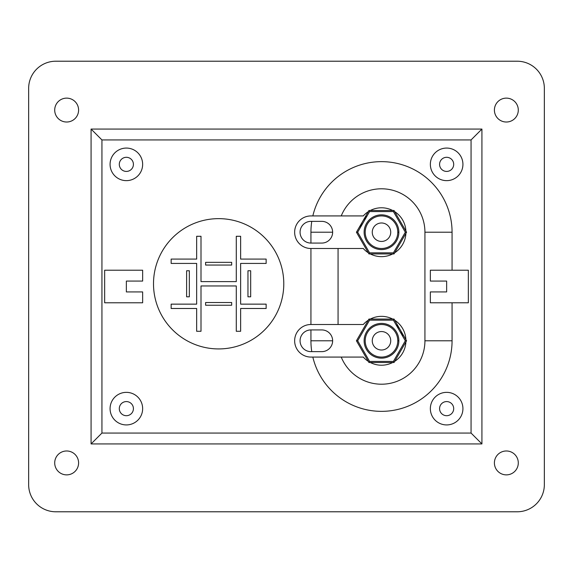 <?xml version="1.0" encoding="UTF-8"?>
<svg xmlns="http://www.w3.org/2000/svg" width="573" height="573" viewBox="0 0 573 573"><rect width="100%" height="100%" fill="white"/><g stroke="black" fill="none" stroke-linecap="round" stroke-linejoin="round"><path stroke-width="0.86" d="M78.594 462.927A11.94 11.94 0 0 1 60.681 473.269A11.94 11.94 0 0 1 60.681 452.584A11.94 11.94 0 0 1 78.594 462.927M55.789 511.782L517.211 511.782A27.139 27.139 0 0 0 544.35 484.636L544.35 88.364A27.139 27.139 0 0 0 517.211 61.218L55.789 61.218A27.139 27.139 0 0 0 28.65 88.364L28.65 484.636A27.139 27.139 0 0 0 55.789 511.782M518.293 462.927A11.94 11.94 0 0 1 500.379 473.269A11.94 11.94 0 0 1 500.379 452.584A11.94 11.94 0 0 1 518.293 462.927M518.293 110.073A11.94 11.94 0 0 1 500.379 120.416A11.94 11.94 0 0 1 500.379 99.731A11.94 11.94 0 0 1 518.293 110.073M78.594 110.073A11.94 11.94 0 0 1 60.681 120.416A11.94 11.94 0 0 1 60.681 99.731A11.94 11.94 0 0 1 78.594 110.073M471.063 139.934L471.063 433.066L101.937 433.066L101.937 139.934L471.063 139.934L481.922 129.075L481.922 443.925L91.078 443.925L91.078 129.075L481.922 129.075M101.937 139.934L91.078 129.075M471.063 433.066L481.922 443.925M101.937 433.066L91.078 443.925M104.651 302.788L104.651 270.212L142.648 270.212L142.648 281.071L126.361 281.071L126.361 291.929L142.648 291.929L142.648 302.788L104.651 302.788M462.927 164.358A16.288 16.288 0 0 1 438.495 178.461A16.288 16.288 0 0 1 438.495 150.255A16.288 16.288 0 0 1 462.927 164.358M453.694 164.358A7.055 7.055 0 0 1 443.108 170.475A7.055 7.055 0 0 1 443.108 158.248A7.055 7.055 0 0 1 453.694 164.358M142.648 164.358A16.288 16.288 0 0 1 118.217 178.461A16.288 16.288 0 0 1 118.217 150.255A16.288 16.288 0 0 1 142.648 164.358M133.416 164.358A7.055 7.055 0 0 1 122.83 170.475A7.055 7.055 0 0 1 122.83 158.248A7.055 7.055 0 0 1 133.416 164.358M218.642 348.928A65.143 65.143 0 0 0 283.785 283.785A65.143 65.143 0 0 0 218.642 218.642A65.143 65.143 0 0 0 153.507 283.785A65.143 65.143 0 0 0 218.642 348.928M247.959 296.814L250.673 296.814L250.673 270.757L247.959 270.757L247.959 296.814M231.671 302.515L205.614 302.515L205.614 305.23L231.671 305.23L231.671 302.515M231.671 265.055L231.671 262.341L205.614 262.341L205.614 265.055L231.671 265.055M189.334 296.814L189.334 270.757L186.619 270.757L186.619 296.814L189.334 296.814M201.001 285.956L236.284 285.956L236.284 331.287L240.631 331.287L240.631 308.482L266.144 308.482L266.144 304.141L240.631 304.141L240.631 263.43L266.144 263.43L266.144 259.089L240.631 259.089L240.631 236.284L236.284 236.284L236.284 281.615L201.001 281.615L201.001 236.284L196.661 236.284L196.661 259.089L171.148 259.089L171.148 263.43L196.661 263.43L196.661 304.141L171.148 304.141L171.148 308.482L196.661 308.482L196.661 331.287L201.001 331.287L201.001 285.956M142.648 408.642A16.288 16.288 0 0 1 118.217 422.745A16.288 16.288 0 0 1 118.217 394.539A16.288 16.288 0 0 1 142.648 408.642M133.416 408.642A7.055 7.055 0 0 1 122.83 414.752A7.055 7.055 0 0 1 122.83 402.525A7.055 7.055 0 0 1 133.416 408.642M462.927 408.642A16.288 16.288 0 0 1 438.495 422.745A16.288 16.288 0 0 1 438.495 394.539A16.288 16.288 0 0 1 462.927 408.642M453.694 408.642A7.055 7.055 0 0 1 443.108 414.752A7.055 7.055 0 0 1 443.108 402.525A7.055 7.055 0 0 1 453.694 408.642M468.349 270.212L468.349 302.788L430.352 302.788L430.352 291.929L446.639 291.929L446.639 281.071L430.352 281.071L430.352 270.212L468.349 270.212M360.245 227.775A21.717 21.717 0 0 1 367.021 216.028A21.717 21.717 0 0 0 360.245 227.775A21.717 21.717 0 0 1 367.021 216.028M381.496 350.01A9.225 9.225 0 0 0 389.49 336.172A9.225 9.225 0 0 0 373.503 336.172A9.225 9.225 0 0 0 381.496 350.01A9.225 9.225 0 0 0 389.49 336.172A9.225 9.225 0 0 0 373.503 336.172A9.225 9.225 0 0 0 381.496 350.01A9.225 9.225 0 0 0 389.49 336.172A9.225 9.225 0 0 0 373.503 336.172A9.225 9.225 0 0 0 381.496 350.01M381.496 357.072A16.288 16.288 0 0 0 395.599 332.641A16.288 16.288 0 0 0 367.393 332.641A16.288 16.288 0 0 0 381.496 357.072A16.288 16.288 0 0 0 395.599 332.641A16.288 16.288 0 0 0 367.393 332.641A16.288 16.288 0 0 0 381.496 357.072A16.288 16.288 0 0 0 395.599 332.641A16.288 16.288 0 0 0 367.393 332.641A16.288 16.288 0 0 0 381.496 357.072M394.031 362.501L368.962 362.501L356.427 340.785L368.962 319.068L394.031 319.068L406.572 340.785L394.031 362.501L393.407 361.413L369.585 361.413L357.681 340.785L369.585 320.157L393.407 320.157L405.319 340.785L393.407 361.413L369.585 361.413L357.681 340.785L369.585 320.157L393.407 320.157L405.319 340.785L393.407 361.413L369.585 361.413L357.681 340.785L369.585 320.157L393.407 320.157L405.319 340.785L393.407 361.413L394.031 362.501L368.962 362.501L369.585 361.413L368.962 362.501L356.427 340.785L368.962 319.068L394.031 319.068L406.572 340.785L405.319 340.785L406.572 340.785L394.031 362.501L368.962 362.501L356.427 340.785L368.962 319.068L369.585 320.157L368.962 319.068L394.031 319.068L393.407 320.157L394.031 319.068L406.572 340.785L394.031 362.501L393.407 361.413M369.585 320.157L368.962 319.068L356.427 340.785L357.681 340.785M394.031 253.932L368.962 253.932L356.427 232.215L368.962 210.499L394.031 210.499L406.572 232.215L394.031 253.932L393.407 252.843L369.585 252.843L357.681 232.215L369.585 211.587L393.407 211.587L405.319 232.215L393.407 252.843L369.585 252.843L357.681 232.215L369.585 211.587L393.407 211.587L405.319 232.215L393.407 252.843L369.585 252.843L357.681 232.215L369.585 211.587L393.407 211.587L405.319 232.215L393.407 252.843L394.031 253.932L368.962 253.932L369.585 252.843L368.962 253.932L356.427 232.215L368.962 210.499L394.031 210.499L406.572 232.215L405.319 232.215L406.572 232.215L394.031 253.932L368.962 253.932L356.427 232.215L368.962 210.499L369.585 211.587L368.962 210.499L394.031 210.499L393.407 211.587L394.031 210.499L406.572 232.215L394.031 253.932L393.407 252.843M357.681 232.215L356.427 232.215L368.962 210.499L356.427 232.215L357.681 232.215L356.427 232.215L368.962 210.499L369.585 211.587M452.068 302.788L452.068 340.785A70.572 70.572 0 0 1 312.829 357.072A70.572 70.572 0 0 0 452.068 340.785A70.572 70.572 0 0 1 312.829 357.072A70.572 70.572 0 0 0 452.068 340.785L424.93 340.785A43.433 43.433 0 0 1 341.236 357.072A43.433 43.433 0 0 0 424.93 340.785A43.433 43.433 0 0 1 341.236 357.072M311.769 351.643A70.572 70.572 0 0 1 310.931 340.785L310.931 329.926L321.782 329.926A10.858 10.858 0 0 1 332.641 340.785A10.858 10.858 0 0 1 321.782 351.643L310.931 351.643A10.858 10.858 0 0 1 300.073 340.785A10.858 10.858 0 0 1 310.931 329.926L321.782 329.926A10.858 10.858 0 0 1 332.641 340.785A10.858 10.858 0 0 1 321.782 351.643L310.931 351.643A10.858 10.858 0 0 1 300.073 340.785A10.858 10.858 0 0 1 310.931 329.926L321.782 329.926A10.858 10.858 0 0 1 332.641 340.785A10.858 10.858 0 0 1 321.782 351.643A10.858 10.858 0 0 0 332.641 340.785A10.858 10.858 0 0 0 321.782 329.926A10.858 10.858 0 0 1 332.641 340.785A10.858 10.858 0 0 1 321.782 351.643L310.931 351.643A10.858 10.858 0 0 1 300.073 340.785A10.858 10.858 0 0 1 310.931 329.926L310.931 340.785A70.572 70.572 0 0 0 311.769 351.643A70.572 70.572 0 0 1 310.931 340.785L310.931 329.926L310.931 340.785L332.641 340.785L310.931 340.785A70.572 70.572 0 0 0 311.769 351.643A70.572 70.572 0 0 1 310.931 340.785L310.931 329.926A10.858 10.858 0 0 0 300.073 340.785A10.858 10.858 0 0 0 310.931 351.643A10.858 10.858 0 0 1 300.073 340.785A10.858 10.858 0 0 1 310.931 329.926M368.289 361.334A24.431 24.431 0 0 1 363.289 357.072L310.931 357.072A16.288 16.288 0 0 1 294.644 340.785A16.288 16.288 0 0 1 310.931 324.497A16.288 16.288 0 0 0 294.644 340.785A16.288 16.288 0 0 0 310.931 357.072L363.289 357.072A24.431 24.431 0 0 0 368.289 361.334A24.431 24.431 0 0 1 363.289 357.072A24.431 24.431 0 0 0 368.289 361.334A24.431 24.431 0 0 1 363.289 357.072L310.931 357.072A16.288 16.288 0 0 1 294.644 340.785A16.288 16.288 0 0 1 310.931 324.497L310.931 248.503L363.289 248.503A24.431 24.431 0 0 0 368.289 252.765A24.431 24.431 0 0 1 363.289 248.503A24.431 24.431 0 0 0 368.289 252.765A24.431 24.431 0 0 1 363.289 248.503L310.931 248.503A16.288 16.288 0 0 1 294.644 232.215A16.288 16.288 0 0 1 310.931 215.928L363.289 215.928A24.431 24.431 0 0 1 368.289 211.666A24.431 24.431 0 0 0 363.289 215.928A24.431 24.431 0 0 1 368.289 211.666A24.431 24.431 0 0 0 363.289 215.928A24.431 24.431 0 0 1 368.289 211.666M310.931 243.074A10.858 10.858 0 0 1 300.073 232.215A10.858 10.858 0 0 1 310.931 221.357L321.782 221.357A10.858 10.858 0 0 1 332.641 232.215A10.858 10.858 0 0 1 321.782 243.074L310.931 243.074A10.858 10.858 0 0 1 300.073 232.215A10.858 10.858 0 0 1 310.931 221.357A10.858 10.858 0 0 0 300.073 232.215A10.858 10.858 0 0 0 310.931 243.074A10.858 10.858 0 0 1 300.073 232.215A10.858 10.858 0 0 1 310.931 221.357L321.782 221.357A10.858 10.858 0 0 1 332.641 232.215A10.858 10.858 0 0 1 321.782 243.074L310.931 243.074L310.931 232.215L310.931 243.074A10.858 10.858 0 0 1 300.073 232.215A10.858 10.858 0 0 1 310.931 221.357L321.782 221.357A10.858 10.858 0 0 1 332.641 232.215A10.858 10.858 0 0 1 321.782 243.074L310.931 243.074L310.931 232.215A70.572 70.572 0 0 1 311.769 221.357A70.572 70.572 0 0 0 310.931 232.215L332.641 232.215L310.931 232.215A70.572 70.572 0 0 1 311.769 221.357A70.572 70.572 0 0 0 310.931 232.215A70.572 70.572 0 0 1 311.769 221.357M312.829 215.928A70.572 70.572 0 0 1 452.068 232.215L452.068 270.212L452.068 232.215A70.572 70.572 0 0 0 312.829 215.928A70.572 70.572 0 0 1 452.068 232.215L452.068 270.212L452.068 232.215A70.572 70.572 0 0 0 312.829 215.928A70.572 70.572 0 0 1 452.068 232.215L424.93 232.215L424.93 340.785L452.068 340.785A70.572 70.572 0 0 1 312.829 357.072M338.063 324.497L338.063 248.503M341.236 215.928A43.433 43.433 0 0 1 424.93 232.215L424.93 340.785L424.93 232.215A43.433 43.433 0 0 0 341.236 215.928A43.433 43.433 0 0 1 424.93 232.215L452.068 232.215L452.068 270.212M381.496 241.441A9.225 9.225 0 0 0 389.49 227.603A9.225 9.225 0 0 0 373.503 227.603A9.225 9.225 0 0 0 381.496 241.441A9.225 9.225 0 0 0 389.49 227.603A9.225 9.225 0 0 0 373.503 227.603A9.225 9.225 0 0 0 381.496 241.441A9.225 9.225 0 0 0 389.49 227.603A9.225 9.225 0 0 0 373.503 227.603A9.225 9.225 0 0 0 381.496 241.441M381.496 248.503A16.288 16.288 0 0 0 395.599 224.072A16.288 16.288 0 0 0 367.393 224.072A16.288 16.288 0 0 0 381.496 248.503A16.288 16.288 0 0 0 395.599 224.072A16.288 16.288 0 0 0 367.393 224.072A16.288 16.288 0 0 0 381.496 248.503A16.288 16.288 0 0 0 395.599 224.072A16.288 16.288 0 0 0 367.393 224.072A16.288 16.288 0 0 0 381.496 248.503M395.972 324.597A21.717 21.717 0 0 1 402.755 336.344A21.717 21.717 0 0 0 395.972 324.597A21.717 21.717 0 0 1 402.755 336.344M310.931 324.497L363.289 324.497L310.931 324.497L363.289 324.497L310.931 324.497L310.931 248.503L310.931 324.497L310.931 248.503L310.931 324.497L363.289 324.497A24.431 24.431 0 0 1 368.289 320.235A24.431 24.431 0 0 0 363.289 324.497A24.431 24.431 0 0 1 368.289 320.235A24.431 24.431 0 0 0 363.289 324.497A24.431 24.431 0 0 1 368.289 320.235M370.308 319.068A24.431 24.431 0 0 1 392.691 319.068A24.431 24.431 0 0 0 370.308 319.068A24.431 24.431 0 0 1 392.691 319.068A24.431 24.431 0 0 0 370.308 319.068A24.431 24.431 0 0 1 392.691 319.068M394.704 320.235A24.431 24.431 0 0 1 405.899 339.617A24.431 24.431 0 0 0 394.704 320.235A24.431 24.431 0 0 1 405.899 339.617A24.431 24.431 0 0 0 394.704 320.235A24.431 24.431 0 0 1 405.899 339.617M405.899 341.952A24.431 24.431 0 0 1 394.704 361.334A24.431 24.431 0 0 0 405.899 341.952A24.431 24.431 0 0 1 394.704 361.334A24.431 24.431 0 0 0 405.899 341.952A24.431 24.431 0 0 1 394.704 361.334M392.691 362.501A24.431 24.431 0 0 1 370.308 362.501A24.431 24.431 0 0 0 392.691 362.501A24.431 24.431 0 0 1 370.308 362.501A24.431 24.431 0 0 0 392.691 362.501A24.431 24.431 0 0 1 370.308 362.501M370.308 210.499A24.431 24.431 0 0 1 392.691 210.499A24.431 24.431 0 0 0 370.308 210.499A24.431 24.431 0 0 1 392.691 210.499A24.431 24.431 0 0 0 370.308 210.499A24.431 24.431 0 0 1 392.691 210.499M394.704 211.666A24.431 24.431 0 0 1 405.899 231.048A24.431 24.431 0 0 0 394.704 211.666A24.431 24.431 0 0 1 405.899 231.048A24.431 24.431 0 0 0 394.704 211.666A24.431 24.431 0 0 1 405.899 231.048M405.899 233.383A24.431 24.431 0 0 1 394.704 252.765A24.431 24.431 0 0 0 405.899 233.383A24.431 24.431 0 0 1 394.704 252.765A24.431 24.431 0 0 0 405.899 233.383A24.431 24.431 0 0 1 394.704 252.765M392.691 253.932A24.431 24.431 0 0 1 370.308 253.932A24.431 24.431 0 0 0 392.691 253.932A24.431 24.431 0 0 1 370.308 253.932A24.431 24.431 0 0 0 392.691 253.932A24.431 24.431 0 0 1 370.308 253.932M406.572 340.785L394.031 319.068L406.572 340.785L405.319 340.785M398.865 340.785A17.369 17.369 0 0 1 372.815 355.826A17.369 17.369 0 0 1 372.815 325.743A17.369 17.369 0 0 1 398.865 340.785A17.369 17.369 0 0 1 372.815 355.826A17.369 17.369 0 0 1 372.815 325.743A17.369 17.369 0 0 1 398.865 340.785A17.369 17.369 0 0 1 372.815 355.826A17.369 17.369 0 0 1 372.815 325.743A17.369 17.369 0 0 1 398.865 340.785L397.784 340.785L398.865 340.785M394.031 319.068L393.407 320.157M368.962 362.501L369.585 361.413M406.572 232.215L405.319 232.215M398.865 232.215A17.369 17.369 0 0 1 372.815 247.257A17.369 17.369 0 0 1 372.815 217.174A17.369 17.369 0 0 1 398.865 232.215A17.369 17.369 0 0 1 372.815 247.257A17.369 17.369 0 0 1 372.815 217.174A17.369 17.369 0 0 1 398.865 232.215A17.369 17.369 0 0 1 372.815 247.257A17.369 17.369 0 0 1 372.815 217.174A17.369 17.369 0 0 1 398.865 232.215L397.784 232.215L398.865 232.215M394.031 210.499L393.407 211.587M368.962 253.932L369.585 252.843M310.931 248.503L363.289 248.503L310.931 248.503A16.288 16.288 0 0 1 294.644 232.215A16.288 16.288 0 0 1 310.931 215.928L363.289 215.928L310.931 215.928A16.288 16.288 0 0 0 294.644 232.215A16.288 16.288 0 0 0 310.931 248.503L363.289 248.503A24.431 24.431 0 0 0 368.289 252.765M321.782 221.357A10.858 10.858 0 0 1 332.641 232.215A10.858 10.858 0 0 1 321.782 243.074A10.858 10.858 0 0 0 332.641 232.215A10.858 10.858 0 0 0 321.782 221.357M452.068 340.785L424.93 340.785M310.931 340.785L332.641 340.785M310.931 232.215L332.641 232.215M452.068 232.215L424.93 232.215"/></g></svg>
